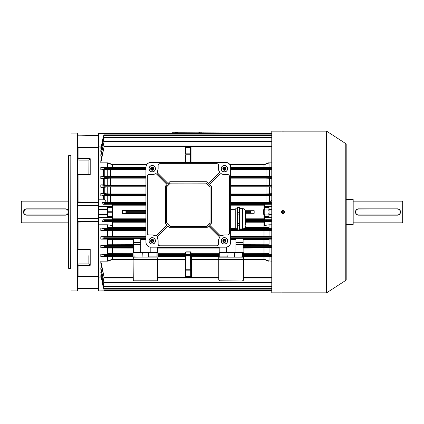 <?xml version="1.0" encoding="UTF-8"?>
<svg xmlns="http://www.w3.org/2000/svg" width="424" height="424" viewBox="0 0 424 424"><rect width="100%" height="100%" fill="white"/><g stroke="black" fill="none" stroke-linecap="round" stroke-linejoin="round"><path stroke-width="0.64" d="M21.2 222.149L21.2 201.851L21.878 201.172L21.878 222.828L21.2 222.149M26.299 215.143L26.611 215.159A3.159 3.159 0 0 1 23.458 212A3.159 3.159 0 0 1 26.611 208.841L25.694 208.979M25.398 209.085L24.857 209.377M24.608 209.562L23.696 213.208M24.38 214.231L24.852 214.624M25.398 214.915L25.991 215.095M66.616 209.085L65.402 208.841A3.159 3.159 0 0 1 68.561 212A3.159 3.159 0 0 1 65.402 215.159L66.324 215.021M66.616 214.915L67.162 214.624M67.639 214.231L68.561 212.005M68.502 211.38L68.322 210.792M68.19 210.511L67.845 209.997M67.639 209.769L67.162 209.377M68.561 201.172L21.878 201.172M68.561 222.828L21.878 222.828M77.581 249.741L77.581 249.307L78.938 249.116L90.211 249.116L90.211 265.307L88.86 263.346L88.86 255.698M68.672 268.381L68.561 155.73L68.672 268.381L70.702 268.381L70.819 155.502M77.359 133.062L77.359 290.938L77.359 133.062L71.041 133.062L71.041 290.938L77.359 290.938M71.041 290.938L71.041 133.062M98.442 276.199L98.172 276.528L78.928 276.469L77.581 277.54L78.938 276.141L98.442 276.199L98.442 221.869L77.581 222.07A0.451 0.435 0 0 1 78.027 221.635L98.559 221.609M78.027 277.423L78.027 288.203L98.559 288.113L98.559 276.125L98.172 276.528M77.581 264.205L78.938 263.871L88.955 263.871M88.86 174.312L88.955 160.134L78.938 160.134L77.581 159.8L77.581 158.073M98.559 202.391L78.027 202.365A0.451 0.435 0 0 1 77.581 201.93L98.442 202.131L98.442 147.801L78.938 147.859L77.581 146.46L78.928 147.531L98.172 147.472L98.559 147.875M77.581 157.182L78.938 158.698L90.211 158.698L88.955 160.134M98.172 221.508L98.442 221.869M90.211 265.307L78.938 265.307L77.581 266.823M98.172 147.472L98.442 147.801M98.442 202.131L98.172 202.492M90.211 158.698L90.211 174.889L77.581 174.704M107.251 202.545L107.251 195.628L110.643 195.528L110.643 202.646L106.493 202.455L104.744 199.731L103.477 199.216L99.009 199.216L99.009 206.234A0.451 0.403 180 0 0 98.559 206.636L98.559 214.592L107.579 214.369L107.579 216.399L112.09 216.399L112.09 207.601L107.579 207.601L107.579 214.369M98.559 288.113L98.559 288.447L78.027 288.802L77.581 289.491M112.09 207.601L112.09 206.636L98.559 206.636L98.559 133.512L98.559 135.887L78.027 135.797L78.027 146.577M77.608 146.715L77.682 146.985M90.211 174.889L89.109 174.312L78.938 174.354M90.211 249.116L89.109 249.694L78.938 249.657M263.569 214.258L263.569 209.742L263.198 210.119L263.198 213.882L263.569 214.258L264.772 214.258M269.06 208.391L268.737 207.834L269.06 208.873L268.737 209.917L265.095 209.917L264.772 212L265.095 216.166L268.737 216.166L269.06 215.127L268.737 214.083L265.095 214.083M268.737 209.917L269.06 212L268.737 214.083M268.737 207.834L265.095 207.834L264.772 208.873L265.095 209.917M265.095 216.166L264.772 215.609L264.772 208.391L265.095 207.834M271.768 209.631L269.06 209.631L269.06 214.369L271.768 214.369M172.08 132.728L172.08 133.062L172.08 132.728L250.388 133.062L250.6 133.719L250.388 133.062A14.734 14.734 0 0 1 250.536 133.518M126.103 133.518A14.734 14.734 0 0 1 126.246 133.062L126.039 133.719L126.246 133.062L204.559 133.062M175.351 132.267L177.831 132.087L175.351 132.087L175.812 132.728M198.808 132.267L201.289 132.087L198.808 132.087L199.264 132.728M65.402 215.159L26.611 215.159A3.159 3.159 0 0 1 23.458 212A3.159 3.159 0 0 1 26.611 208.841L65.402 208.841A3.159 3.159 0 0 1 68.561 212A3.159 3.159 0 0 1 65.402 215.159L65.402 214.979A2.979 2.979 0 0 0 68.381 212A2.979 2.979 0 0 0 65.402 209.021L26.611 209.021A2.979 2.979 0 0 0 23.638 212A2.979 2.979 0 0 0 26.611 214.979L65.402 214.979M346.191 276.861L346.191 147.139L346.191 199.598L353.181 199.598L353.181 224.402L346.191 224.402L346.191 279.623A0.901 0.901 0 0 1 345.783 280.375L326.846 292.687A0.901 0.901 0 0 1 326.353 292.83L281.928 292.825M282.723 131.186L282.453 131.18M282.146 131.18L284.499 131.17M282.734 213.548L282.437 213.458M281.584 212.604L281.494 212.307M281.462 212L281.584 211.401M282.167 210.686L283.041 210.421C281.006 211.475 281.006 212.525 283.041 213.579C285.082 212.53 285.082 211.475 283.041 210.421M282.167 292.82L282.437 292.82M282.734 292.814L283.921 292.82M326.353 292.83L326.353 131.17A0.901 0.901 0 0 1 326.846 131.313L326.846 292.687M345.783 280.375L345.783 143.625A0.901 0.901 0 0 1 346.191 144.377L346.191 279.623M345.783 143.625L326.846 131.313M326.353 131.17L284.621 131.17M281.462 131.17L271.768 131.17L271.768 292.83L281.462 292.83M284.043 131.18L283.041 131.186M284.356 211.126L284.504 211.396M284.621 212L284.589 212.307M284.499 212.604L284.356 212.88M283.916 213.314L283.645 213.458M283.349 213.548L283.041 213.579M283.041 210.919C281.647 211.64 281.647 212.36 283.041 213.081C284.44 212.36 284.44 211.64 283.041 210.919L282.829 210.94M282.273 212.763L281.981 212.223M283.534 211.035L283.804 211.232M284.091 211.724L283.932 212.62M185.611 153.589L185.611 147.499L186.062 147.048L190.572 147.048L191.028 147.499L191.028 162.381M148.591 252.598L148.591 256.88L156.97 256.88L156.97 252.821L156.652 252.598L134.286 252.598L133.968 252.821L134.058 257.108L133.29 257.108L157.649 257.108L134.058 257.108M231.17 257.108L218.991 257.108L231.17 257.108M218.768 259.435L191.028 259.446A0.451 0.329 180 0 1 191.478 259.122L218.768 259.122L218.991 252.598L228.043 252.598L227.821 257.108M228.043 252.598L243.35 252.598L243.572 259.456L243.572 256.88L243.35 257.172L218.991 257.172L218.991 259.297L243.35 259.297L243.572 257.013M126.23 290.88L126.246 290.938A14.734 14.734 0 0 1 126.103 290.482M250.536 290.482A14.734 14.734 0 0 1 250.388 290.938L250.6 290.281L250.388 290.938L126.246 290.938L250.388 290.938M126.246 212.249L126.039 211.078L122.578 210.712L122.462 210.272L122.462 213.728L122.578 213.288L126.039 212.922L126.246 212.249L145.92 212.249M245.3 210.696L254.172 210.696L254.172 213.304L245.374 213.304M254.172 210.696L250.6 211.078L250.388 211.751L250.6 212.922L254.172 213.304M145.92 205.184L112.09 205.179M264.55 205.179L230.72 205.184M112.09 218.821L145.92 218.816M126.246 133.062L174.105 133.062L173.872 133.518M179.315 133.518L179.299 133.062L197.34 133.062L197.319 133.719M185.611 252.275L186.062 251.851L190.572 251.851L191.028 252.275L191.028 254.559L185.611 254.559L185.611 252.275M156.652 252.598L157.871 252.821L157.871 259.122L185.161 259.122A0.451 0.329 180 0 1 185.611 259.446L157.871 259.435M185.611 275.68L185.611 256.462L185.161 256.011L185.935 256.001L186.062 256.462L186.062 276.952L190.705 276.952L190.572 256.462L190.705 256.001L191.478 256.011L191.028 256.462L191.028 276.501L191.478 276.517L190.705 276.952M185.935 276.952L185.161 276.517L185.611 276.501A0.451 0.451 0 0 0 186.062 276.952A0.451 0.451 0 0 1 185.611 276.501M185.935 256.001L190.705 256.001M157.871 253.324L185.611 253.324L185.611 254.061L157.871 254.061M243.122 242.448L235.908 242.448L235.908 238.993L243.122 238.993L243.122 252.598L235.908 252.598L235.908 244.478L243.122 244.478M243.122 239.2L271.768 239.152M235.908 242.448L235.908 244.478M223.475 241.325L224.741 239.889M224.503 239.836L223.374 240.97M151.479 169.409L152.078 169.409L151.781 169.918M100.811 169.907L100.811 167.491L104.172 168.01L103.981 169.409L100.811 169.907L104.744 169.87L104.744 176.209L107.251 176.501L107.251 169.573L104.744 169.87M107.251 169.573L110.643 169.478L110.643 176.601L145.92 176.601M145.92 169.478L110.643 169.478M151.967 169.515L151.781 169.86M152.137 169.733L153.265 168.598M152.078 169.409L153.191 168.254M243.122 247.881L271.768 247.833M271.768 245.406L243.122 245.374M226.432 247.139L226.432 252.598L219.219 252.598L219.219 247.181M150.202 247.139L150.202 252.598L157.421 252.598L157.421 247.181M133.512 247.441L133.512 238.993L140.731 238.993L140.731 252.598L133.512 252.598L133.512 247.441M103.933 247.335L104.262 247.007L103.997 245.909L100.811 245.406L100.811 247.833L103.933 247.335L103.933 245.899M100.811 247.833L133.512 247.881M133.512 245.374L100.811 245.406M103.933 281.472L100.811 267.793L101.797 267.793M103.933 285.241L100.811 272.494L101.58 272.494M103.933 282.183L100.811 269.277L100.811 267.793M133.062 280.11L133.968 281.011L156.97 281.011L133.968 281.011L133.062 280.11L133.062 252.821L134.286 252.598M103.933 238.654L104.262 238.267L104.018 237.228L100.811 236.719L100.811 239.152L103.933 238.654L103.933 237.217M100.811 239.152L133.512 239.2M153.165 241.325L151.898 239.889M153.265 240.97L152.137 239.836M150.202 248.962L140.731 248.962M235.908 248.962L226.432 248.962M142.31 252.598L142.088 257.108M148.628 252.598L148.628 256.88M157.871 277.916L218.768 277.916L157.871 277.704M218.768 253.324L191.028 253.324L191.028 254.061L218.768 254.061M228.011 252.598L227.789 257.108L242.671 256.88L242.671 252.821L234.329 252.821L234.552 257.108M228.011 252.821L219.669 252.821L219.759 257.108M100.811 261.147L104.262 277.916L100.811 263.235L100.811 261.147L108.141 261.147L107.579 261.009L107.579 256.663L108.141 256.509L133.062 256.568M133.062 259.435L112.662 259.435L108.141 261.147M133.062 277.916L104.262 277.916L103.981 277.481M103.933 256.017L104.262 255.746L103.981 254.591L100.811 254.093L100.811 256.509L103.933 256.017L103.933 254.586M100.811 256.509L108.141 256.509M133.062 254.061L100.811 254.093M99.009 224.784L98.559 224.285L98.559 217.364A0.451 0.403 0 0 0 99.009 217.766L99.009 224.784L107.579 224.784L107.579 227.508L145.92 227.444M98.67 224.593L98.67 277.1L99.009 277.063L99.009 290.689L98.559 290.488L98.559 288.68L78.027 289.041M101.002 277.063L99.009 277.063M101.357 275.68L100.811 275.68L100.811 276.337L104.256 289.051L271.768 289.051M100.811 272.494L103.933 285.75M110.293 254.093L107.579 253.398L107.579 248.04L108.348 247.833M110.065 245.406L107.579 244.765L107.579 239.412L108.555 239.152M145.92 236.687L100.811 236.719M109.843 236.719L107.579 236.136L107.579 230.783L108.761 230.471L145.92 230.513M145.92 228.001L100.811 228.038L100.811 230.471L108.761 230.471M109.62 228.038L107.579 227.508M103.477 199.216L103.477 195.962L100.811 195.962L100.811 193.529L103.477 193.529L103.477 187.281L100.811 187.281L100.811 184.848L103.477 184.848L103.477 178.594L100.811 178.594L100.811 176.167L103.477 176.167L103.477 169.907M100.811 167.491L108.141 167.491L107.579 167.337L107.579 162.991L108.141 162.853L112.662 164.565L146.768 164.565M100.811 162.853L104.262 146.084L100.811 160.765L100.811 162.853L108.141 162.853M100.811 156.207L104.262 141.097L100.811 154.723L100.811 156.207L101.797 156.207M100.811 151.506L104.262 137.45L100.811 150.472L100.811 151.506L101.58 151.506M100.811 148.321L104.262 134.965L100.811 147.663L100.811 148.321L101.357 148.321M98.559 133.512A0.451 0.451 0 0 1 99.009 133.062A0.451 0.451 0 0 0 98.559 133.512L99.009 133.311L99.009 146.937L98.67 146.9L101.002 146.937M98.559 146.958L98.67 199.407L99.009 199.216M99.009 290.938L112.09 290.689L99.009 290.938A0.451 0.451 0 0 1 98.559 290.488L98.559 224.285M98.559 199.715L98.67 199.407M106.493 202.455L102.338 202.455L104.092 202.736L104.055 204.13L103.212 204.262L112.09 204.262L112.09 206.636M112.09 204.681L145.92 204.686M110.643 202.646L145.92 202.646M107.579 224.784L112.09 225.51L112.09 221.545L102.338 221.545L104.092 221.264L104.055 219.871L103.212 219.738L112.09 219.738L112.09 217.766L99.009 217.766L99.009 217.364L112.09 217.364L112.09 216.399M145.92 222.208L112.424 222.213L112.54 221.832L145.92 221.832M145.92 219.314L112.09 219.319M103.212 219.738L102.338 221.545M102.338 202.455L103.212 204.262M104.055 289.968L102.338 283.354L104.055 289.968M102.661 283.354L102.338 283.354M102.661 140.646L102.338 140.646L104.262 133.518L102.338 140.646M271.768 204.262L264.55 204.262L264.55 206.234L271.768 206.234M230.72 204.686L264.55 204.681M230.72 202.646L265.996 202.646L265.996 195.528L230.72 195.528M271.89 195.925L269.388 195.628L269.388 202.545L271.768 202.455M269.388 202.545L265.996 202.646M245.374 221.832L264.55 221.826M245.072 227.444L269.06 227.508L269.06 224.784L264.55 225.51L264.55 221.545L271.768 221.545M271.768 219.738L264.55 219.738L264.55 216.399L269.06 216.399L269.06 214.369M245.374 218.816L264.55 218.821L264.55 219.319L245.374 219.314M264.55 222.208L245.374 222.208M269.06 209.631L271.768 209.408M264.55 209.742L264.55 207.601L269.06 207.601L269.06 209.408M229.866 164.565L263.977 164.565L268.498 162.853L271.768 162.853M268.498 162.853L269.06 162.991L263.977 164.878L230.062 164.878M230.72 167.294L269.06 167.337L269.06 162.991M269.06 167.337L271.768 167.491M271.768 224.784L269.06 224.784M269.06 227.508L267.019 228.038L244.69 228.001M271.768 228.038L267.019 228.038M230.72 230.513L271.768 230.471M267.878 230.471L269.06 230.783L264.216 230.842L230.72 230.836M230.72 236.067L269.06 236.136L269.06 230.783M269.06 236.136L266.797 236.719L230.72 236.687M271.768 236.719L266.797 236.719M268.085 239.152L269.06 239.412L243.122 239.459M243.122 244.696L269.06 244.765L269.06 239.412M269.06 244.765L266.574 245.406M268.291 247.833L243.122 248.082M243.572 253.324L269.06 253.398L269.06 248.04M269.06 253.398L266.346 254.093L243.572 254.061M271.768 254.093L266.346 254.093M243.572 256.568L271.768 256.509M268.498 256.509L243.572 256.706M243.572 259.122L263.977 259.122L269.06 261.009L269.06 256.663M269.06 261.009L271.768 261.147M153.255 168.885L152.423 169.717M152.423 239.846L153.255 240.678M223.384 240.678L224.217 239.846M224.217 169.717L223.384 168.885M265.996 195.528L269.388 195.628M271.89 187.244L269.388 186.947L269.388 193.863L271.89 193.567M269.388 193.863L265.996 193.964L265.996 186.846L230.72 186.846M230.72 193.964L265.996 193.964M265.996 186.846L269.388 186.947M271.89 178.557L269.388 178.26L269.388 185.182L271.89 184.885M269.388 185.182L265.996 185.283L265.996 178.16L230.72 178.16M230.72 185.283L265.996 185.283M265.996 178.16L269.388 178.26M269.388 176.501L265.996 176.601L265.996 169.478L269.388 169.573L269.388 176.501L271.89 176.209M230.72 176.601L265.996 176.601M265.996 169.478L230.72 169.478M271.89 169.87L269.388 169.573M223.448 168.254L224.672 169.515M268.498 167.491L230.72 167.432M230.72 228.578L235.103 228.578M271.768 134.965L104.256 134.949L271.768 134.949M271.768 137.45L104.251 137.418L271.768 137.418M271.768 141.097L104.24 141.038L271.768 141.038M271.768 146.084L104.262 146.084L103.981 146.518M103.477 195.962L104.744 195.925L104.744 199.731M107.251 195.628L104.744 195.925M145.92 195.528L110.643 195.528M100.811 193.529L104.113 194.054L104.262 194.473L104.034 195.448L100.811 195.962M104.744 193.567L107.251 193.863L107.251 186.947L104.744 187.244L104.744 193.567L103.477 193.529M107.251 186.947L110.643 186.846L110.643 193.964L145.92 193.964M110.643 193.964L107.251 193.863M103.477 187.281L104.744 187.244M145.92 186.846L110.643 186.846M100.811 184.848L104.134 185.373L104.262 185.733L104.018 186.772L100.811 187.281M104.744 184.885L107.251 185.182L107.251 178.26L104.744 178.557L104.744 184.885L103.477 184.848M107.251 178.26L110.643 178.16L110.643 185.283L145.92 185.283M110.643 185.283L107.251 185.182M103.477 178.594L104.744 178.557M145.92 178.16L110.643 178.16M100.811 176.167L104.156 176.691L104.262 176.994L103.997 178.091L100.811 178.594M104.744 176.209L103.477 176.167M110.643 176.601L107.251 176.501M145.92 167.432L108.141 167.491M271.768 289.036L104.262 289.036L103.933 288.166M100.811 275.68L103.933 287.843M271.768 286.55L104.251 286.582L271.768 286.582M271.768 282.903L104.24 282.962L271.768 282.962M268.498 261.147L263.977 259.435L243.572 259.435M271.768 277.916L243.572 277.916L271.768 277.704M100.811 230.471L104.113 229.946L104.262 229.527L104.034 228.552L100.811 228.038M133.062 256.706L107.579 256.663M107.579 261.009L112.662 259.122L133.062 259.122M133.512 248.082L107.579 248.04M107.579 253.398L133.062 253.324M133.512 239.459L107.579 239.412M107.579 244.765L133.512 244.696M145.92 230.836L107.579 230.783M107.579 236.136L145.92 236.067M112.54 228.001L112.424 222.213L112.09 222.208M107.579 167.337L145.92 167.294M146.577 164.878L112.662 164.878L107.579 162.991M98.559 217.364L98.559 214.592L99.009 214.592L99.009 217.364L98.559 217.364M264.094 167.438L264.094 164.544M112.54 167.438L112.54 164.544M264.094 259.456L264.094 256.562M112.54 259.456L112.54 256.562M112.54 247.881L112.54 254.066M264.094 247.881L264.094 254.066M112.54 239.2L112.54 245.374M264.094 239.2L264.094 245.374M112.54 230.513L112.54 236.687M264.094 230.513L264.094 236.687M264.094 221.832L264.094 228.001M191.028 147.499L191.028 154.749L190.572 154.749L190.572 147.048A0.451 0.451 0 0 1 191.028 147.499M185.611 162.381L185.611 154.749L190.572 154.749L190.572 162.381M202.767 133.518L202.741 133.062L250.409 133.12M223.374 168.598L224.503 169.733M264.55 133.518L264.55 133.062L271.768 133.062M271.768 290.938L264.55 290.938L264.55 290.482M270.146 202.455L271.89 199.731M271.768 214.592L269.06 214.592M264.55 207.601L264.55 206.234M264.55 216.399L264.55 214.258M112.09 133.518L99.009 133.311L112.09 133.311M107.579 214.592L99.009 214.369M107.579 209.631L98.559 209.408L107.579 209.408M98.781 209.631L98.781 214.369M112.09 217.364L112.09 217.766M218.768 280.11L218.768 259.456L218.991 280.015L219.759 280.789L242.671 281.011L219.669 281.011L218.991 280.015M218.768 257.013L218.768 259.456M242.581 280.789L243.35 280.015L243.572 259.456L243.572 280.11L242.671 281.011M242.581 257.108L243.572 256.88M218.991 252.598L219.759 252.598M242.581 252.598L243.35 252.598M157.871 257.013L133.29 257.172L133.29 259.297L157.649 259.297L157.871 257.013L157.871 280.11L156.875 280.789L157.871 280.11M133.062 257.013L133.29 280.015M156.875 257.108L157.871 256.88M148.819 257.108L133.062 256.88M157.649 252.598L157.871 252.821L156.97 252.821M133.968 252.821L133.062 252.821L133.29 252.598M140.731 242.448L133.512 242.448M140.731 244.478L133.512 244.478M185.611 147.499A0.451 0.451 0 0 1 186.062 147.048L186.062 147.706L190.572 147.706A0.451 0.318 0 0 1 191.028 148.024M191.028 271.312L191.028 269.251L185.611 269.251L185.611 271.312M191.478 256.011L191.478 256.568A0.451 0.451 180 0 0 191.028 257.018A0.451 0.313 180 0 1 191.478 256.706L191.478 276.517M185.161 276.517L185.161 256.706A0.451 0.313 180 0 1 185.611 257.018A0.451 0.451 180 0 0 185.161 256.568L185.161 256.011M197.324 133.518L197.558 133.062L197.335 133.279L197.791 133.518M173.898 133.062L174.338 133.518M179.082 133.062L174.338 133.062M202.534 133.062L197.791 133.062M191.028 256.462L190.572 256.462M191.028 276.501A0.451 0.451 0 0 1 190.572 276.952A0.451 0.451 0 0 0 191.028 276.501M186.062 256.462L185.611 256.462M224.402 169.738A1.039 1.039 0 0 0 225.441 168.699A1.039 1.039 0 0 0 224.402 167.66A1.039 1.039 0 0 0 223.369 168.699A1.039 1.039 0 0 0 224.402 169.738M224.402 241.908A1.039 1.039 0 0 0 225.441 240.869A1.039 1.039 0 0 0 224.402 239.83A1.039 1.039 0 0 0 223.369 240.869A1.039 1.039 0 0 0 224.402 241.908M152.232 169.738A1.039 1.039 0 0 0 153.271 168.699A1.039 1.039 0 0 0 152.232 167.66A1.039 1.039 0 0 0 151.198 168.699A1.039 1.039 0 0 0 152.232 169.738M152.232 241.908A1.039 1.039 0 0 0 153.271 240.869A1.039 1.039 0 0 0 152.232 239.83A1.039 1.039 0 0 0 151.198 240.869A1.039 1.039 0 0 0 152.232 241.908M152.232 242.221A1.351 1.351 0 0 1 150.88 240.869A1.351 1.351 0 0 1 152.232 239.512A1.351 1.351 0 0 1 153.589 240.869A1.351 1.351 0 0 1 152.232 242.221M152.232 170.051A1.351 1.351 0 0 1 150.88 168.699A1.351 1.351 0 0 1 152.232 167.342A1.351 1.351 0 0 1 153.589 168.699A1.351 1.351 0 0 1 152.232 170.051M224.402 170.051A1.351 1.351 0 0 1 223.051 168.699A1.351 1.351 0 0 1 224.402 167.342A1.351 1.351 0 0 1 225.759 168.699A1.351 1.351 0 0 1 224.402 170.051M224.402 242.221A1.351 1.351 0 0 1 223.051 240.869A1.351 1.351 0 0 1 224.402 239.512A1.351 1.351 0 0 1 225.759 240.869A1.351 1.351 0 0 1 224.402 242.221M245.374 212.323L245.374 225.208L245.374 212.323M239.735 208.624L239.465 207.601L239.735 228.912L242.666 228.912L242.666 208.624L239.735 208.624L239.465 212.302L237.525 212.302L237.525 214.115L239.465 214.115L239.465 223.416L237.525 223.416L237.525 225.229L239.465 225.229L239.465 229.882L237.525 229.93L239.465 229.882M235.235 228.711L235.235 208.82L235.235 228.711L237.255 228.711M237.525 212.302L237.255 209.975L237.525 207.601L237.255 208.619L237.525 229.93M237.525 223.416L237.255 218.768L237.525 214.115M237.525 229.882L237.255 227.556L237.525 225.229M237.525 207.649L239.465 207.649M239.465 212.302L239.465 214.115M239.465 223.416L239.465 225.229M219.706 174.259A1.871 1.871 0 0 1 221.853 173.904A5.798 5.798 0 0 0 224.402 174.492L227.561 174.492A1.871 1.871 0 0 1 229.432 176.368L229.432 233.2A1.871 1.871 0 0 1 227.561 235.071L224.402 235.071A5.798 5.798 0 0 0 221.853 235.665A1.871 1.871 0 0 1 219.706 235.309L209.816 225.42A0.519 0.519 0 0 1 209.816 224.688L211.258 223.247L211.258 186.316L209.816 184.88A0.519 0.519 0 0 1 209.816 184.143L219.754 174.306L209.864 184.196A0.451 0.451 0 0 0 209.864 184.832L211.327 186.29L211.327 223.278L209.864 224.736A0.451 0.451 0 0 0 209.864 225.372L219.754 235.256A1.802 1.802 0 0 0 221.821 235.601A5.867 5.867 0 0 1 224.402 235.002L227.561 235.002A1.802 1.802 0 0 0 229.363 233.2L229.363 176.368A1.802 1.802 0 0 0 227.561 174.561L224.402 174.561A5.867 5.867 0 0 1 221.821 173.962A1.802 1.802 0 0 0 219.754 174.306L209.896 184.223A0.413 0.413 0 0 0 209.896 184.806L211.258 186.316M167.681 226.284A0.519 0.519 0 0 1 168.413 226.284L169.854 227.72L206.785 227.72L208.221 226.284A0.519 0.519 0 0 1 208.958 226.284L218.842 236.168A1.871 1.871 0 0 1 219.203 238.315A5.798 5.798 0 0 0 218.609 240.869L218.609 244.028A1.871 1.871 0 0 1 216.738 245.899L159.901 245.899A1.871 1.871 0 0 1 158.03 244.028L158.03 240.869A5.798 5.798 0 0 0 157.437 238.315A1.871 1.871 0 0 1 157.797 236.168L167.681 226.284L157.845 236.216A1.802 1.802 0 0 0 157.5 238.288A5.867 5.867 0 0 1 158.099 240.869L158.099 244.028A1.802 1.802 0 0 0 159.901 245.83L216.738 245.83A1.802 1.802 0 0 0 218.54 244.028L218.54 240.869A5.867 5.867 0 0 1 219.139 238.288A1.802 1.802 0 0 0 218.795 236.216L208.91 226.331A0.451 0.451 0 0 0 208.274 226.331L206.811 227.789L169.823 227.789L168.365 226.331A0.451 0.451 0 0 0 167.729 226.331L157.871 236.242A1.765 1.765 0 0 0 157.532 238.267A5.904 5.904 0 0 1 158.136 240.869L158.136 244.028A1.765 1.765 0 0 0 159.901 245.793L216.738 245.793A1.765 1.765 0 0 0 218.503 244.028L218.503 240.869A5.904 5.904 0 0 1 219.102 238.267A1.765 1.765 0 0 0 218.768 236.242L208.878 226.358A0.413 0.413 0 0 0 208.301 226.358L206.785 227.72M154.787 173.904A1.871 1.871 0 0 1 156.933 174.259L166.823 184.143A0.519 0.519 0 0 1 166.823 184.88L165.381 186.316L165.381 223.247L166.823 224.688A0.519 0.519 0 0 1 166.823 225.42L156.933 235.309A1.871 1.871 0 0 1 154.787 235.665A5.798 5.798 0 0 0 152.232 235.071L149.078 235.071A1.871 1.871 0 0 1 147.202 233.2L147.202 176.368A1.871 1.871 0 0 1 149.078 174.492L152.232 174.492A5.798 5.798 0 0 0 154.787 173.904L154.818 173.962A5.867 5.867 0 0 1 152.232 174.561L149.078 174.561A1.802 1.802 0 0 0 147.271 176.368L147.271 233.2A1.802 1.802 0 0 0 149.078 235.002L152.232 235.002A5.867 5.867 0 0 1 154.818 235.601A1.802 1.802 0 0 0 156.885 235.256L166.77 225.372A0.451 0.451 0 0 0 166.77 224.736L165.312 223.278L165.312 186.29L166.77 184.832A0.451 0.451 0 0 0 166.77 184.196L156.885 174.306A1.802 1.802 0 0 0 154.818 173.962L154.834 173.999A5.904 5.904 0 0 1 152.232 174.603L149.078 174.603A1.765 1.765 0 0 0 147.314 176.368L147.314 233.2A1.765 1.765 0 0 0 149.078 234.965L152.232 234.965A5.904 5.904 0 0 1 154.834 235.569A1.765 1.765 0 0 0 156.859 235.23L166.743 225.345A0.413 0.413 0 0 0 166.743 224.762L165.381 223.247M224.402 165.471A3.228 3.228 0 0 1 227.63 168.699A3.228 3.228 0 0 1 224.402 171.921A3.228 3.228 0 0 1 221.18 168.699A3.228 3.228 0 0 1 224.402 165.471M224.402 171.853A3.159 3.159 0 0 0 227.561 168.699A3.159 3.159 0 0 0 224.402 165.54A3.159 3.159 0 0 0 221.249 168.699A3.159 3.159 0 0 0 224.402 171.853M224.402 237.641A3.228 3.228 0 0 1 227.63 240.869A3.228 3.228 0 0 1 224.402 244.092A3.228 3.228 0 0 1 221.18 240.869A3.228 3.228 0 0 1 224.402 237.641M224.402 244.023A3.159 3.159 0 0 0 227.561 240.869A3.159 3.159 0 0 0 224.402 237.71A3.159 3.159 0 0 0 221.249 240.869A3.159 3.159 0 0 0 224.402 244.023M152.232 165.471A3.228 3.228 0 0 1 155.46 168.699A3.228 3.228 0 0 1 152.232 171.921A3.228 3.228 0 0 1 149.01 168.699A3.228 3.228 0 0 1 152.232 165.471M152.232 171.853A3.159 3.159 0 0 0 155.391 168.699A3.159 3.159 0 0 0 152.232 165.54A3.159 3.159 0 0 0 149.078 168.699A3.159 3.159 0 0 0 152.232 171.853M152.232 237.641A3.228 3.228 0 0 1 155.46 240.869A3.228 3.228 0 0 1 152.232 244.092A3.228 3.228 0 0 1 149.01 240.869A3.228 3.228 0 0 1 152.232 237.641M152.232 244.023A3.159 3.159 0 0 0 155.391 240.869A3.159 3.159 0 0 0 152.232 237.71A3.159 3.159 0 0 0 149.078 240.869A3.159 3.159 0 0 0 152.232 244.023M219.325 172.075A1.802 1.802 0 0 0 219.139 171.28A5.867 5.867 0 0 1 218.54 168.699L218.54 165.54A1.802 1.802 0 0 0 216.738 163.738L159.901 163.738A1.802 1.802 0 0 0 158.099 165.54L158.099 168.699A5.867 5.867 0 0 1 157.5 171.28A1.802 1.802 0 0 0 157.845 173.347L167.729 183.237A0.451 0.451 0 0 0 168.365 183.237L169.823 181.779L206.811 181.779L208.274 183.237A0.451 0.451 0 0 0 208.91 183.237L218.795 173.347A1.802 1.802 0 0 0 219.325 172.075M169.807 181.737L206.827 181.737L208.301 183.21A0.413 0.413 0 0 0 208.878 183.21L218.768 173.321A1.765 1.765 0 0 0 219.102 171.296A5.904 5.904 0 0 1 218.503 168.699L218.503 165.54A1.765 1.765 0 0 0 216.738 163.775L159.901 163.775A1.765 1.765 0 0 0 158.136 165.54L158.136 168.699A5.904 5.904 0 0 1 157.532 171.296A1.765 1.765 0 0 0 157.871 173.321L167.756 183.21A0.413 0.413 0 0 0 168.339 183.21L169.807 181.737L168.413 183.285A0.519 0.519 0 0 1 167.681 183.285L157.797 173.4A1.871 1.871 0 0 1 157.437 171.248A5.798 5.798 0 0 0 158.03 168.699L158.03 165.54A1.871 1.871 0 0 1 159.901 163.669L216.738 163.669A1.871 1.871 0 0 1 218.609 165.54L218.609 168.699A5.798 5.798 0 0 0 219.203 171.248A1.871 1.871 0 0 1 218.842 173.4L208.958 183.285A0.519 0.519 0 0 1 208.221 183.285L206.785 181.848L169.854 181.848M211.364 186.274L211.364 223.294L209.896 224.762A0.413 0.413 0 0 0 209.896 225.345L219.78 235.23A1.765 1.765 0 0 0 221.805 235.569A5.904 5.904 0 0 1 224.402 234.965L227.561 234.965A1.765 1.765 0 0 0 229.326 233.2L229.326 176.368A1.765 1.765 0 0 0 227.561 174.603L224.402 174.603A5.904 5.904 0 0 1 221.805 173.999A1.765 1.765 0 0 0 219.78 174.333M165.275 223.294L165.275 186.274L166.743 184.806A0.413 0.413 0 0 0 166.743 184.223L156.859 174.333A1.765 1.765 0 0 0 154.834 173.999M224.402 170.278A1.579 1.579 0 0 0 225.981 168.699A1.579 1.579 0 0 0 224.402 167.12A1.579 1.579 0 0 0 222.828 168.699A1.579 1.579 0 0 0 224.402 170.278M224.402 239.29A1.579 1.579 0 0 1 225.981 240.869A1.579 1.579 0 0 1 224.402 242.448A1.579 1.579 0 0 1 222.828 240.869A1.579 1.579 0 0 1 224.402 239.29M152.232 167.12A1.579 1.579 0 0 1 153.811 168.699A1.579 1.579 0 0 1 152.232 170.278A1.579 1.579 0 0 1 150.658 168.699A1.579 1.579 0 0 1 152.232 167.12M152.232 242.448A1.579 1.579 0 0 0 153.811 240.869A1.579 1.579 0 0 0 152.232 239.29A1.579 1.579 0 0 0 150.658 240.869A1.579 1.579 0 0 0 152.232 242.448M224.402 171.815A3.116 3.116 0 0 0 227.524 168.699A3.116 3.116 0 0 0 224.402 165.577A3.116 3.116 0 0 0 221.286 168.699A3.116 3.116 0 0 0 224.402 171.815M224.402 243.986A3.116 3.116 0 0 0 227.524 240.869A3.116 3.116 0 0 0 224.402 237.747A3.116 3.116 0 0 0 221.286 240.869A3.116 3.116 0 0 0 224.402 243.986M152.232 171.815A3.116 3.116 0 0 0 155.354 168.699A3.116 3.116 0 0 0 152.232 165.577A3.116 3.116 0 0 0 149.116 168.699A3.116 3.116 0 0 0 152.232 171.815M152.232 243.986A3.116 3.116 0 0 0 155.354 240.869A3.116 3.116 0 0 0 152.232 237.747A3.116 3.116 0 0 0 149.116 240.869A3.116 3.116 0 0 0 152.232 243.986M150.88 247.181A4.961 4.961 0 0 1 145.92 242.221L145.92 167.342A4.961 4.961 0 0 1 150.88 162.381L225.759 162.381A4.961 4.961 0 0 1 230.72 167.342L230.72 242.221A4.961 4.961 0 0 1 225.759 247.181L150.88 247.181L225.759 247.118A4.892 4.892 0 0 0 230.651 242.221L230.651 167.342A4.892 4.892 0 0 0 225.759 162.45L150.88 162.45A4.892 4.892 0 0 0 145.988 167.342L145.988 242.221A4.892 4.892 0 0 0 150.88 247.118M206.387 183.062L210.039 186.714L210.039 222.854L206.387 226.501L170.247 226.501L166.6 222.854L166.6 186.714L170.247 183.062L206.387 183.062L170.278 183.131L166.669 186.74L166.669 222.823L170.278 226.432L206.361 226.432L209.97 222.823L209.97 186.74L206.361 183.131L170.247 183.062M206.827 227.826L169.854 227.72M169.807 227.826L168.339 226.358A0.413 0.413 0 0 0 167.756 226.358M170.294 183.173L166.706 186.756L166.706 222.807L170.247 226.501M170.294 226.395L206.387 226.501M206.345 226.395L209.933 222.807L210.039 186.714M209.933 186.756L206.345 183.173M402.8 201.851L402.8 222.149L402.122 222.828L402.122 201.172L402.8 201.851M397.389 208.841L397.389 208.841A3.159 3.159 0 0 1 400.542 212A3.159 3.159 0 0 1 397.389 215.159L397.389 215.159C401.459 215.355 401.464 208.65 397.389 208.841A3.159 3.159 0 0 1 400.542 212A3.159 3.159 0 0 1 397.389 215.159L358.598 215.159A3.159 3.159 0 0 1 355.439 212A3.159 3.159 0 0 1 358.598 208.841C354.528 208.645 354.517 215.35 358.598 215.159A3.159 3.159 0 0 1 355.439 212A3.159 3.159 0 0 1 358.598 208.841L397.389 208.841L358.598 209.021A2.979 2.979 0 0 0 355.619 212A2.979 2.979 0 0 0 358.598 214.979L397.389 214.979A2.979 2.979 0 0 0 400.362 212A2.979 2.979 0 0 0 397.389 209.021M353.181 222.828L402.122 222.828M353.181 201.172L402.122 201.172M78.928 276.469L78.938 263.871M78.928 221.874L78.938 249.694L77.581 249.821M78.928 147.531L78.938 160.134M77.581 174.19L78.938 174.312L78.928 202.126M98.559 135.32L78.027 134.959L98.559 135.553M77.581 134.747A0.451 0.451 -0 0 0 78.027 135.198L78.027 135.797L77.581 135.68M78.027 202.365L78.027 218.026L98.559 217.994M77.581 218.058L78.027 218.026L78.027 218.742L98.559 218.397M77.581 205.942L98.559 206.006M77.581 204.819A0.451 0.435 -0 0 0 78.027 205.258L98.559 205.603M77.581 219.182A0.451 0.435 0 0 1 78.027 218.742L78.027 221.635M77.581 288.32L78.027 288.203L78.027 288.802A0.451 0.451 -0 0 0 77.581 289.253M173.432 132.728L173.432 133.062M203.202 132.728L203.202 133.062M125.944 212.933L125.944 211.067M250.695 212.933L250.695 211.067M112.662 204.686L112.662 219.314M112.54 219.314L112.54 204.686M264.094 204.686L264.216 209.742M263.977 209.742L263.977 204.686M145.92 213.728L122.462 213.728M263.977 219.314L263.977 214.258M219.219 248.082L157.421 248.082M157.871 277.269L218.768 277.269M157.871 256.568L185.161 256.568L157.871 256.706M218.768 256.706L191.478 256.706L218.768 256.568M157.871 255.99L218.768 255.99M157.871 254.591L218.768 254.591M230.72 238.627L271.768 238.627M230.72 239.2L235.908 239.2M103.981 169.409L145.92 169.409M243.122 247.309L271.768 247.309M243.122 245.909L271.768 245.909M243.122 247.007L271.768 247.007M243.122 246.689L271.768 246.689M157.421 247.309L219.219 247.309M157.421 247.881L219.219 247.881M104.156 247.309L133.512 247.309M103.997 245.909L133.512 245.909M104.262 247.007L133.512 247.007M104.262 246.689L133.512 246.689M104.156 282.283L271.768 282.283M104.134 285.951L271.768 285.951M140.731 239.2L145.92 239.2M104.134 238.627L145.92 238.627M145.92 239.459L140.731 239.459M112.662 247.881L112.662 254.061M112.662 239.2L112.662 245.374M235.908 239.459L230.72 239.459M157.871 255.746L218.768 255.746M157.871 255.428L218.768 255.428M263.977 254.061L263.977 247.881M218.768 256.88L228.011 256.88M104.172 277.269L133.062 277.269M104.262 277.704L133.062 277.704M104.172 255.99L133.062 255.99M103.981 254.591L133.062 254.591M104.262 255.746L133.062 255.746M104.262 255.428L133.062 255.428M112.662 256.568L112.662 259.435M104.055 204.13L145.92 204.13M104.092 202.736L145.92 202.736M112.09 221.826L112.54 221.832M104.092 221.264L145.92 221.264M104.055 219.871L145.92 219.871M103.933 221.291L103.933 219.849M103.933 204.151L103.933 202.709M104.092 289.931L271.768 289.931M104.092 134.069L271.768 134.069M230.72 204.13L271.768 204.13M230.72 202.736L271.768 202.736M245.374 221.264L271.768 221.264M245.374 219.871L271.768 219.871M112.662 164.565L112.662 167.432M104.172 146.731L271.768 146.731M230.72 203.531L271.768 203.531M230.72 203.213L271.768 203.213M230.72 195.448L271.768 195.448M230.72 194.054L271.768 194.054M230.72 194.791L271.768 194.791M230.72 194.473L271.768 194.473M230.72 186.772L271.768 186.772M230.72 185.373L271.768 185.373M230.72 186.051L271.768 186.051M230.72 185.733L271.768 185.733M230.72 178.091L271.768 178.091M230.72 176.691L271.768 176.691M230.72 177.312L271.768 177.312M230.72 176.994L271.768 176.994M224.561 169.409L225.16 169.409M230.72 169.409L271.768 169.409M223.628 168.01L225.181 168.01M230.72 168.01L271.768 168.01M223.83 168.572L225.436 168.572M230.72 168.572L271.768 168.572M223.469 168.254L225.34 168.254M230.72 168.254L271.768 168.254M245.374 220.787L271.768 220.787M245.374 220.469L271.768 220.469M230.72 229.946L271.768 229.946M244.017 228.552L271.768 228.552M230.72 229.527L237.419 229.527M239.571 229.527L271.768 229.527M230.72 229.209L237.334 229.209M239.655 229.209L271.768 229.209M230.72 237.228L271.768 237.228M230.72 238.267L271.768 238.267M230.72 237.949L271.768 237.949M263.977 245.374L263.977 239.2M263.977 236.687L263.977 230.513M263.977 228.001L263.977 221.832M263.977 167.432L263.977 164.565M104.262 133.555L271.768 133.555M104.262 133.518L271.768 133.518L104.262 133.518M104.113 135.542L271.768 135.542M104.262 135.033L271.768 135.033M104.134 138.049L271.768 138.049M104.262 137.562L271.768 137.562M104.156 141.717L271.768 141.717M104.262 141.25L271.768 141.25M104.262 146.296L271.768 146.296M104.262 203.531L145.92 203.531M104.262 203.213L145.92 203.213M104.034 195.448L145.92 195.448M104.113 194.054L145.92 194.054M104.262 194.791L145.92 194.791M104.262 194.473L145.92 194.473M104.018 186.772L145.92 186.772M104.134 185.373L145.92 185.373M104.262 186.051L145.92 186.051M104.262 185.733L145.92 185.733M103.997 178.091L145.92 178.091M104.156 176.691L145.92 176.691M104.262 177.312L145.92 177.312M104.262 176.994L145.92 176.994M104.172 168.01L145.92 168.01M151.453 168.01L153.011 168.01M104.262 168.572L145.92 168.572M151.204 168.572L152.81 168.572M104.262 168.254L145.92 168.254M151.299 168.254L153.17 168.254M104.262 290.482L271.768 290.482L104.262 290.482M104.262 290.445L271.768 290.445M104.113 288.458L271.768 288.458M104.262 288.967L271.768 288.967M104.262 286.439L271.768 286.439M104.262 282.75L271.768 282.75M243.572 277.269L271.768 277.269M104.262 220.787L145.92 220.787M104.262 220.469L145.92 220.469M104.113 229.946L145.92 229.946M104.034 228.552L145.92 228.552M104.262 229.527L145.92 229.527M104.262 229.209L145.92 229.209M104.018 237.228L145.92 237.228M104.262 238.267L145.92 238.267M104.262 237.949L145.92 237.949M243.572 255.99L271.768 255.99M243.572 254.591L271.768 254.591M243.572 255.746L271.768 255.746M243.572 255.428L271.768 255.428M263.977 259.435L263.977 256.568M112.662 230.513L112.662 236.687M112.662 221.832L112.662 228.001M264.216 214.258L264.094 219.314M122.462 210.272L145.92 210.272M103.933 229.972L103.933 228.536M103.933 277.28L103.933 276.321M103.933 169.415L103.933 167.983M103.933 178.101L103.933 176.665M103.933 186.783L103.933 185.346M103.933 195.464L103.933 194.028M103.933 147.679L103.933 146.72M103.933 142.528L103.933 141.817M103.933 138.759L103.933 138.251M103.933 136.157L103.933 135.834M145.92 210.712L122.578 210.712M126.039 211.078L145.92 211.078M126.246 211.751L145.92 211.751M126.039 212.922L145.92 212.922M122.578 213.288L145.92 213.288M245.374 212.922L250.6 212.922M245.374 212.249L250.388 212.249M245.295 211.751L250.388 211.751M245.364 211.078L250.6 211.078M185.611 148.024A0.451 0.318 0 0 1 186.062 147.706L186.062 153.154L190.572 153.154A0.451 0.318 0 0 1 191.028 153.472M185.611 153.472A0.451 0.318 0 0 1 186.062 153.154L186.062 162.381M271.768 133.311L264.55 133.311M264.55 290.689L271.768 290.689M271.768 217.766L264.55 217.766M264.55 217.364L271.768 217.364M271.768 206.636L264.55 206.636M99.009 209.631L99.009 206.234L112.09 206.234M112.09 212.26L107.579 212.26M112.09 211.74L107.579 211.74M243.572 259.138L243.35 259.456L218.991 259.456L218.768 259.138M134.058 280.789L156.875 280.789M157.649 280.015L157.649 259.456L133.29 259.456L133.062 259.138M157.871 259.138L157.871 259.456M185.611 275.976A0.451 0.318 180 0 0 186.062 276.294L190.572 276.294A0.451 0.318 180 0 0 191.028 275.976M185.611 270.528A0.451 0.318 180 0 0 186.062 270.846L190.572 270.846A0.451 0.318 180 0 0 191.028 270.528M186.062 251.851L186.062 254.289L190.572 254.289L190.572 251.851M185.611 253.388A0.451 0.451 0 0 1 186.062 252.937L190.572 252.937A0.451 0.451 0 0 1 191.028 253.388M190.572 254.575L191.028 254.289M185.611 254.289L186.062 254.575M202.301 133.518L202.301 133.062M178.849 133.518L178.849 133.062M70.702 155.619L68.672 155.619M78.027 134.959L77.581 134.509M263.569 209.742L264.772 209.742M269.06 209.742L271.768 209.742M269.06 214.258L271.768 214.258M269.06 215.609L268.737 216.166M177.375 132.728L177.831 132.267M200.828 132.728L201.289 132.267M157.871 278.006L218.768 278.006M104.225 278.006L133.062 278.006M104.225 145.994L271.768 145.994M243.572 278.006L271.768 278.006M242.666 228.912C244.314 228.748 245.215 227.847 245.374 226.204M235.235 208.82L237.255 208.82M230.72 209.292L235.002 209.292M230.72 228.239L235.002 228.239M237.525 207.601L239.465 207.601M239.735 228.912L239.465 229.93M242.666 208.624C244.314 208.783 245.215 209.684 245.374 211.327"/></g></svg>
